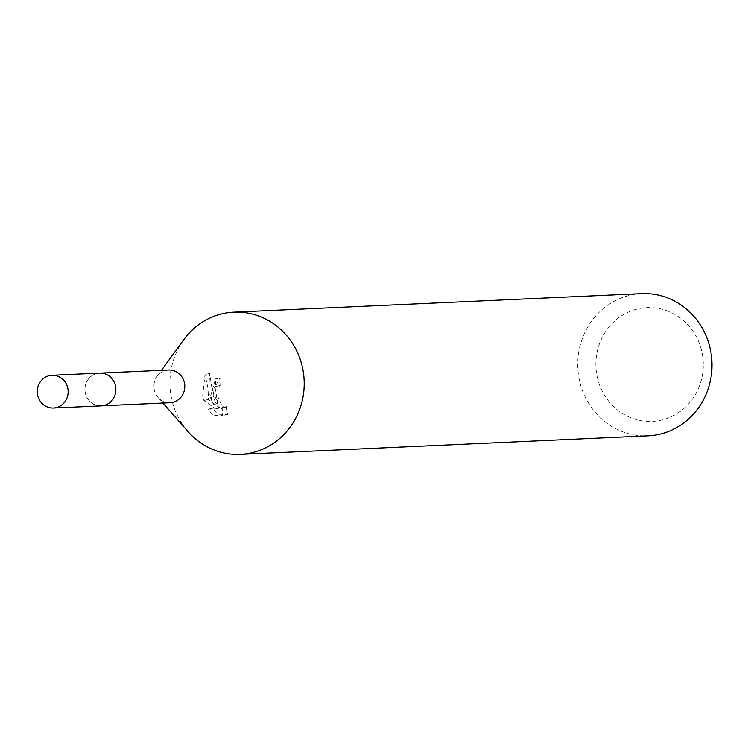<?xml version="1.0" encoding="UTF-8"?>
<svg xmlns="http://www.w3.org/2000/svg" width="748" height="748" viewBox="0 0 748 748"><rect width="100%" height="100%" fill="white"/><g stroke="black" fill="none" stroke-linecap="round" stroke-linejoin="round"><path stroke-width="0.56" stroke-dasharray="3.74 2.81" d="M85.281 392.737A16.372 15.437 -92.6 0 0 101.148 405.837A16.372 15.437 -92.6 0 0 115.519 386.23A16.372 15.437 -92.6 0 0 99.662 373.13A16.372 15.437 -92.6 0 0 85.281 392.737A16.391 15.465 -92.6 0 0 103.542 405.547A16.391 15.465 -92.6 0 0 115.529 386.23A16.391 15.465 -92.6 0 0 97.24 373.42A16.391 15.465 -92.6 0 0 85.253 392.737M168.609 369.998A16.372 15.437 -92.6 0 0 157.108 376.309A16.372 15.437 -92.6 0 0 154.238 389.596A16.372 15.437 -92.6 0 0 158.071 397.459A16.372 15.437 -92.6 0 0 170.095 402.704M183.812 339.611A71.182 67.133 -92.6 0 0 171.32 397.403A71.182 67.133 -92.6 0 0 187.991 431.577M210.693 395.617L213.33 404.369L209.571 395.664L205.017 374.458L202.652 395.982L203.839 400.442L215.536 408.847L207.991 409.184L213.573 415.888L222.895 415.467L222.034 407.426L220.791 408.632L219.024 407.884L216.948 405.612L213.619 397.927L213.189 395.505L214.087 387.791L215.704 386.51A71.182 67.133 87.4 0 1 215.508 378.909L210.693 395.617M641.634 293.627A71.182 67.133 -92.6 0 0 579.13 378.862A71.182 67.133 -92.6 0 0 648.095 435.832M596.998 375.823A56.942 53.706 -92.6 0 0 660.54 420.32A56.942 53.706 -92.6 0 0 702.176 353.206A56.942 53.706 -92.6 0 0 638.642 308.709A56.942 53.706 -92.6 0 0 596.998 375.823M226.494 406.463L227.495 414.476L218.182 414.906L212.46 408.221L220.015 407.884L208.225 399.497L209.618 373.476L212.011 388.633L217.752 403.415L214.947 386.838L220.024 377.936A66.432 62.664 -92.6 0 0 220.118 385.557L218.5 386.847L217.733 389.016L218.005 396.982L221.389 404.659L223.484 406.921L225.26 407.669L226.494 406.463L222.034 407.426M220.118 385.557L215.704 386.51M218.182 414.906L213.573 415.897M227.495 414.476L222.895 415.467M220.024 377.936L215.508 378.909M217.752 403.415L213.33 404.369M212.46 408.23L207.991 409.184M220.015 407.884L215.536 408.847M208.225 399.497L203.839 400.442M209.618 373.467L205.017 374.458M99.634 373.084A16.419 15.484 -92.6 0 0 97.231 373.392A16.419 15.484 -92.6 0 0 85.029 391.466A16.419 15.484 -92.6 0 0 101.12 405.884M101.148 405.837L102.308 405.79M158.071 397.459L162.952 403.032M215.471 386.538L219.893 385.585M215.115 378.956L219.632 377.983M220.987 408.604L225.466 407.651M157.108 376.309L161.465 370.316M99.662 373.13L100.821 373.074"/><path stroke-width="1.12" d="M102.308 405.79L170.095 402.704A16.372 15.437 -92.6 0 0 184.476 383.098A16.372 15.437 -92.6 0 0 168.609 369.998L100.821 373.074M162.952 403.032L187.991 431.577A71.182 67.133 -92.6 0 0 240.295 454.373A71.182 67.133 -92.6 0 0 302.8 369.138A71.182 67.133 -92.6 0 0 233.825 312.168A71.182 67.133 -92.6 0 0 183.812 339.611L161.465 370.316M240.295 454.373L648.095 435.832A71.182 67.133 -92.6 0 0 710.6 350.597A71.182 67.133 -92.6 0 0 641.634 293.627L233.825 312.168M49.574 375.608A16.372 15.437 -92.6 0 0 37.4 393.626A16.372 15.437 -92.6 0 0 53.454 408.006A16.372 15.437 -92.6 0 0 55.866 407.697A16.372 15.437 -92.6 0 0 68.04 389.661A16.372 15.437 -92.6 0 0 51.958 375.3A16.372 15.437 -92.6 0 0 49.574 375.608M53.454 408.006L101.12 405.884A16.419 15.484 -92.6 0 0 103.551 405.575A16.419 15.484 -92.6 0 0 115.753 387.492A16.419 15.484 -92.6 0 0 99.634 373.084L51.958 375.3"/></g></svg>
